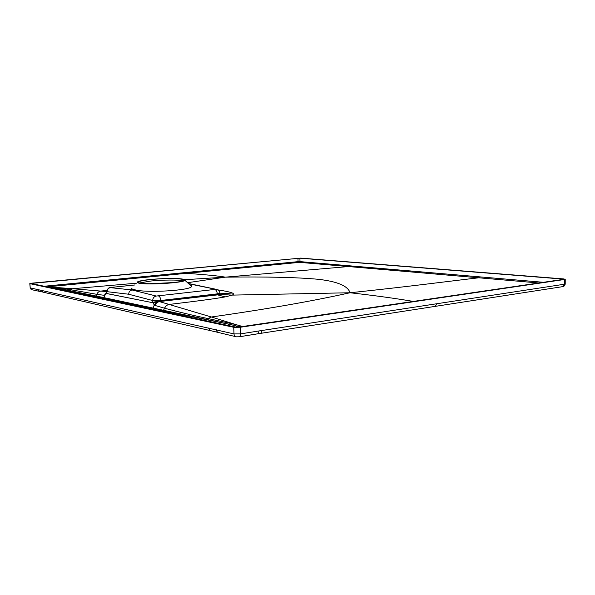 <?xml version="1.0" encoding="UTF-8"?>
<svg xmlns="http://www.w3.org/2000/svg" width="595" height="595" viewBox="0 0 595 595"><rect width="100%" height="100%" fill="white"/><g stroke="black" fill="none" stroke-linecap="round" stroke-linejoin="round"><path stroke-width="0.89" d="M173.777 282.558L149.018 283.763M233.738 327.287L240.276 327.25L564.581 279.486L565.228 279.3L563.718 278.936L300.713 258.111L31.825 283.168L29.921 283.659L233.738 327.287L233.999 333.914L30.196 287.868L29.802 283.622M562.818 279.07L299.895 258.185L31.104 283.458L235.434 327.034L239.168 327.019L563.309 279.382L562.818 279.07L562.811 279.457M239.242 336.8L257.494 333.847C258.416 333.602 258.877 332.642 258.877 330.961L565.205 284.098M106.631 292.487L107.033 293.58L106.758 291.818M106.669 292.39L104.958 295.194L106.639 293.543L153.451 302.848L107.033 293.58L106.758 291.572L100.815 291.081C98.934 291.364 97.602 292.442 96.829 294.324L104.274 295.313L106.743 292.257M132.15 288.099C130.312 288.82 131.138 289.356 134.634 289.705L132.097 289.981C129.948 290.434 128.81 291.847 128.684 294.228L152.677 300.527L160.799 300.49L160.814 300.906C157.392 301.241 154.685 301.174 152.684 300.713L152.96 302.699L158.307 301.434L153.451 302.848L154.135 305.198L153.25 307.979L152.454 308.738L230.325 324.506L104.162 297.686L96.122 296.027L95.408 296.63L103.426 298.363L104.958 295.194L104.274 295.313M106.669 291.758L107.137 291.855L106.75 291.349M190.809 283.986L188.868 283.927M134.634 289.705C145.589 293.246 191.583 290.442 191.538 286.374L189.746 284.73M52.211 288.017L59.738 287.839L96.829 294.324M136.627 283.19L72.605 288.731L100.771 291.081C98.882 291.364 97.55 292.442 96.777 294.317L96.122 296.027L57.856 288.233L95.408 296.63M235.561 327.064L238.297 326.462L230.325 324.506L232.794 323.881L237.055 324.922L211.351 316.994C265.987 309.259 312.219 301.174 350.031 292.755L232.169 295.113L225.252 296.89L217.569 294.875L159.014 301.613C156.842 302.015 155.213 303.212 154.135 305.198L164.614 308.24L163.082 310.947M159.014 301.613L158.448 301.434M157.794 301.263L152.677 300.527C152.848 298.036 154.053 296.541 156.277 296.05L132.097 289.981L110.373 287.645C108.297 288.077 107.219 289.423 107.13 291.684L128.684 294.228M225.252 296.89C216.491 298.526 197.785 301.048 169.136 304.447L159.482 301.628C157.288 302.007 155.741 303.338 154.841 305.629M232.794 323.881L208.131 318.593C195.643 316.042 181.14 312.591 164.614 308.24C165.574 306.068 167.098 304.811 169.203 304.462L169.136 304.447C167.039 304.789 165.507 306.053 164.547 308.225M208.131 318.593L211.351 316.994L169.203 304.462M219.882 293.603L217.294 294.332L160.814 300.906L161.081 301.479M217.777 289.854C225.23 291.014 230.087 292.071 232.347 293.023C233.872 293.699 233.813 294.391 232.169 295.113L220.202 294.473L217.569 294.875L217.272 293.87L219.845 293.008M106.847 290.449L100.771 291.081M59.738 287.839L48.552 286.745L187.038 273.254L186.622 272.45L44 286.269M413.339 301.42C395.668 298.415 374.567 295.522 350.031 292.755C347.993 285.964 337.425 281.48 318.318 279.3C297.054 277.329 266.069 276.615 225.364 277.151L348.417 266.553L348.968 265.757L408.371 270.777L407.791 271.647L478.789 277.791L479.384 276.831L408.371 270.777M237.055 324.922L242.604 326.514M241.035 326.06L238.297 326.462L239.874 326.915M350.031 292.755C409.955 286.478 447.172 281.435 478.789 277.791L538.795 282.982M184.777 279.695L225.364 277.151L187.537 282.699M219.867 293.276L220.202 294.473L219.763 293.975M232.347 293.023L219.986 293.796M58.206 287.623L72.605 288.731L70.076 289.884M225.364 277.151C213.337 275.106 197.399 274.302 187.038 273.254L299.471 262.35L407.791 271.647M46.313 286.76L46.142 286.046M56.436 287.467L47.712 287.058M182.04 278.988C184.42 279.33 185.38 279.769 184.933 280.312C184.056 282.714 148.943 285.094 139.684 283.317C137.043 282.863 136.508 282.298 138.062 281.621C142.934 279.278 172.847 277.523 182.04 278.988M150.833 279.561C144.377 280.223 140.346 280.966 138.739 281.799C134.358 283.837 156.039 284.514 172.059 282.744C178.299 282.075 182.122 281.338 183.543 280.55C187.477 278.49 166.466 277.91 150.833 279.561M139.528 282.967L150.907 281.019C162.703 279.791 178.783 279.709 182.814 280.885M38.928 291.245L32.07 289.772L30.196 287.868L29.921 283.659M238.818 336.785L236.416 336.822C234.973 336.584 234.17 335.617 233.999 333.914L240.529 333.892L240.276 327.25M564.581 279.486L564.566 284.373L562.833 286.619L435.198 306.373L436.856 303.852M258.877 330.961L240.529 333.892C240.529 335.58 240.083 336.554 239.183 336.807L239.183 336.807M218.06 332.412L211.136 330.783C209.723 330.567 208.927 329.637 208.748 327.994M110.529 307.66L42.937 292.13L41.048 290.167M42.379 292.004L39.471 291.357L37.567 289.408M235.665 336.644L218.796 332.583C217.354 332.308 216.558 331.37 216.416 329.764M257.553 333.84L260.208 333.423C261.138 333.193 261.614 332.226 261.622 330.545M191.456 285.697L190.601 285.518M110.908 287.445L110.373 287.645M135.006 284.968L111.191 287.415M188.712 283.778L217.145 289.564M156.277 296.05L215.643 289.334M57.856 288.233L55.32 288.679M152.454 308.738L103.426 298.363M230.325 324.506L227.082 325.257M215.093 289.676C216.312 290.144 217.041 291.543 217.272 293.87L160.799 300.49C160.553 298.058 159.854 296.585 158.709 296.079M32.264 283.257L32.301 283.778M297.969 258.223L298.073 261.651L186.622 272.45M299.895 258.185L299.999 261.614L298.073 261.651L298.512 262.373M348.968 265.757L299.999 261.614L299.471 262.35M543.48 282.298L479.384 276.831M46.975 286.902L48.552 286.745L48.188 285.853M31.141 289.467L30.077 287.824M565.228 279.3L565.205 284.187C564.298 286.091 563.532 286.894 562.9 286.612M210.422 330.619L111.161 307.808M260.208 333.423L435.198 306.373M191.374 285.6L190.489 285.414M135.02 284.946L111.072 287.415C109.034 287.214 107.591 288.523 106.75 291.342M219.867 293.283C219.986 291.438 218.774 290.115 216.216 289.326L190.155 283.845M189.902 283.837L188.66 283.733M157.006 301.501L155.987 301.702M184.933 280.312L191.538 286.374M138.739 281.799L138.784 282.714"/></g></svg>
